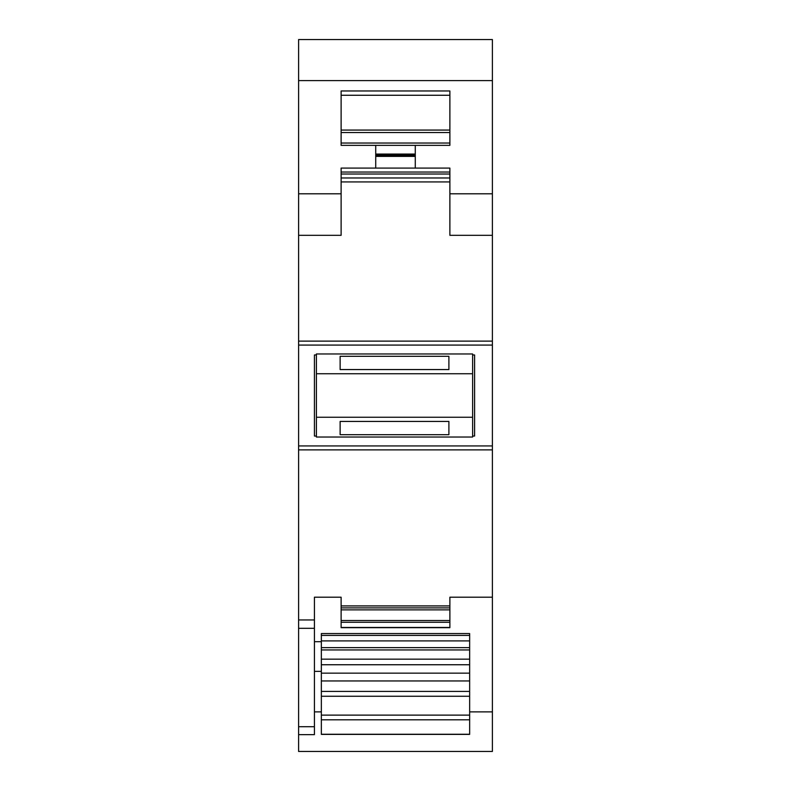<?xml version="1.0" encoding="UTF-8"?>
<svg xmlns="http://www.w3.org/2000/svg" width="791" height="791" viewBox="0 0 791 791"><rect width="100%" height="100%" fill="white"/><g stroke="black" fill="none" stroke-linecap="round" stroke-linejoin="round"><path stroke-width="1.19" d="M340.13 434.684L340.13 421.435L340.13 434.684L448.892 434.684L448.892 421.435L448.892 434.684M340.13 356.316L340.13 369.565L340.13 356.316L448.892 356.316L448.892 369.565L340.13 369.565M340.13 421.435L448.892 421.435M472.623 373.748L316.4 373.748L316.4 353.973L472.623 353.973L472.623 437.028L316.4 437.028L316.4 417.252L472.623 417.252M449.881 597.205L492.398 597.205L492.398 449.881L298.603 449.881L298.603 751.45L492.398 751.45L492.398 597.205L449.881 597.205L449.881 607.893L341.119 607.893L341.119 627.668L449.881 627.668L341.119 627.668M449.881 627.668L449.881 609.871L341.119 609.871M449.881 607.893L449.881 609.871M341.119 143.033L341.119 145.346L449.881 145.346L449.881 143.033L341.119 143.033L341.119 90.965L449.881 90.965L449.881 130.07L341.119 130.07M469.656 696.258L469.656 647.631L321.344 647.631L321.344 734.384L469.656 734.384L469.656 696.258L321.344 696.258M449.881 143.033L449.881 130.07M492.398 449.881L492.398 235.322L449.881 235.322L449.881 177.975L341.119 177.975L449.881 177.975L449.881 168.088L341.119 168.088L341.119 235.322L298.603 235.322L298.603 449.881M375.725 145.346L375.725 168.088M415.275 168.088L415.275 155.234L375.725 155.234L415.275 155.234L415.275 145.346M492.398 235.322L492.398 193.795L449.881 193.795M341.119 193.795L298.603 193.795L298.603 235.322M492.398 345.074L298.603 345.074M492.398 341.119L298.603 341.119M492.398 193.795L492.398 80.593L298.603 80.593L298.603 193.795M469.656 647.631L469.656 633.551L321.344 633.551L321.344 647.631M492.398 80.593L492.398 39.55L298.603 39.55L298.603 80.593M316.4 417.252L316.4 373.748M298.603 619.946L314.423 619.946L314.423 597.205L341.119 597.205L341.119 607.893M472.623 354.961L474.6 354.961L474.6 436.039L472.623 436.039M448.892 369.565L448.892 356.316M492.398 711.88L469.656 711.88M321.344 711.88L314.423 711.88M341.119 597.205L314.423 597.205M298.603 726.711L314.423 726.711L314.423 619.946M298.603 628.311L314.423 628.311M449.881 168.088L341.119 168.088M316.4 436.039L314.423 436.039L314.423 354.961L316.4 354.961M492.398 445.926L298.603 445.926M298.603 734.641L314.423 734.641L314.423 726.711M314.423 641.699L321.344 641.699M449.881 620.52L341.119 620.52M449.881 145.346L341.119 145.346M449.881 627.461L341.119 627.461M469.656 649.945L321.344 649.945M449.881 174.02L341.119 174.02M415.275 154.077L375.725 154.077M449.881 181.93L341.119 181.93M449.881 605.916L341.119 605.916M469.656 715.133L321.344 715.133M415.275 156.391L375.725 156.391M449.881 622.28L341.119 622.28M469.656 664.747L321.344 664.747M469.656 659.16L321.344 659.16M469.656 673.151L321.344 673.151M469.656 734.266L321.344 734.266M469.656 719.81L321.344 719.81M449.881 172.042L341.119 172.042M469.656 691.423L321.344 691.423M449.881 95.266L341.119 95.266M469.656 640.898L321.344 640.898M469.656 635.42L321.344 635.42M469.656 680.962L321.344 680.962M449.881 132.522L341.119 132.522M314.423 671.361L321.344 671.361"/></g></svg>
